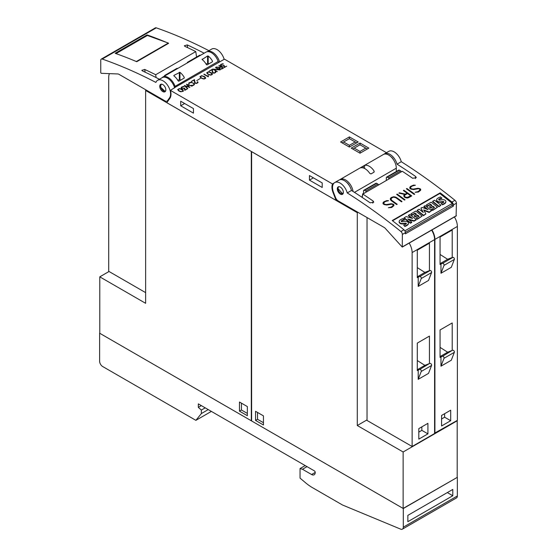 <?xml version="1.0" encoding="UTF-8"?>
<svg xmlns="http://www.w3.org/2000/svg" width="557" height="557" viewBox="0 0 557 557"><rect width="100%" height="100%" fill="white"/><g stroke="black" fill="none" stroke-linecap="round" stroke-linejoin="round"><path stroke-width="0.84" d="M338.524 186.741L337.911 188.475L342.84 194.024M343.321 192.959A4.296 2.479 60 0 1 342.485 194.316A4.296 2.479 60 0 1 338.921 192.889A4.296 2.479 60 0 1 337.347 188.238A4.296 2.479 60 0 1 338.19 186.88A4.296 2.479 60 0 1 341.747 188.315A4.296 2.479 60 0 1 343.321 192.959M347.234 192.917A515.336 297.529 60 0 1 400.901 231.51A2.576 1.49 60 0 1 402.363 234.42L402.272 247.085L385.36 228.474A4.296 2.479 -120 0 0 384.079 227.402L338.183 200.903A4.296 2.479 60 0 1 335.558 197.631L333.539 192.437A10.736 6.197 60 0 1 332.995 190.779A10.736 6.197 60 0 1 334.743 182.55A10.736 6.197 60 0 1 347.234 192.917L351.488 190.466A10.736 6.197 -120 0 0 338.997 180.099L334.743 182.55M456.106 215.858L456.42 203.214A2.576 1.49 -120 0 0 454.951 200.304A515.336 297.529 -120 0 0 401.284 161.711L397.037 164.169A515.336 297.529 60 0 1 415.682 176.52L416.295 177.669L412.64 178.268A515.336 297.529 -120 0 0 402.293 171.278L362.823 194.073A515.336 297.529 60 0 1 373.169 201.063L373.782 202.212L370.127 202.818A515.336 297.529 -120 0 0 351.488 190.466M440.204 192.833A515.336 297.529 60 0 1 451.915 202.059A2.576 1.49 60 0 1 453.384 204.969L453.377 206.111L405.399 233.815L405.399 232.673A2.576 1.49 -120 0 0 403.936 229.763A515.336 297.529 -120 0 0 392.225 220.537L440.204 192.833L440.058 193.683M362.816 193.697L362.224 197.443M386.795 200.583L388.577 200.701L385.778 201.362L384.337 202.198L383.62 203.493A515.336 297.529 60 0 1 384.657 204.238L386.412 204.586L391.188 203.73L393.103 204.113A515.336 297.529 60 0 1 393.89 204.691L393.876 205.7L391.627 207.496L388.347 207.747L391.139 207.093L392.581 206.264L393.298 204.955A515.336 297.529 -120 0 0 392.622 204.461L391.585 204.161L386.83 205.018L384.191 204.579A515.336 297.529 -120 0 0 383.035 203.758L383.035 202.762L383.787 201.843L386.795 200.583L383.773 201.954L383.035 202.866M397.19 194.101A515.336 297.529 60 0 1 405.023 199.761L404.493 200.067A515.336 297.529 -120 0 0 396.661 194.407L397.19 194.101L396.751 194.47M406.902 188.496A515.336 297.529 60 0 1 414.742 194.156L414.213 194.456A515.336 297.529 -120 0 0 406.38 188.795L406.902 188.496L406.464 188.858M413.573 185.126L415.355 185.237L412.556 185.906L411.115 186.734L410.398 188.036A515.336 297.529 60 0 1 411.442 188.774L413.19 189.122L417.966 188.266L419.887 188.656A515.336 297.529 60 0 1 420.667 189.227L420.66 190.243L418.404 192.04L415.125 192.283L417.917 191.636L419.358 190.8L420.075 189.491A515.336 297.529 -120 0 0 419.4 188.997L418.363 188.698L413.607 189.561L410.969 189.122A515.336 297.529 -120 0 0 409.813 188.294L409.813 187.305L410.572 186.379L413.573 185.126L410.558 186.498L409.813 187.41M403.881 190.236A515.336 297.529 60 0 1 411.72 195.897L408.685 197.644L407.181 198.027L405.266 197.631A515.336 297.529 -120 0 0 404.131 196.809L403.755 195.528L404.744 194.47L398.882 193.126L399.453 192.799L405.315 194.142L407.014 193.161A515.336 297.529 -120 0 0 403.359 190.543L403.881 190.236L403.442 190.605M394.927 196.872L396.431 197.463A515.336 297.529 60 0 1 402.001 201.509L401.479 201.815A515.336 297.529 -120 0 0 395.923 197.777L393.82 197.178L392.386 197.547L390.944 198.842L391.648 200.248A515.336 297.529 60 0 1 397.197 204.28L396.675 204.586A515.336 297.529 -120 0 0 391.105 200.541L390.353 199.517L390.36 198.529L391.125 197.61L393.395 196.781L394.927 196.872L391.87 197.282L390.36 198.633M383.94 154.24A10.736 6.197 60 0 1 384.546 153.802A10.736 6.197 60 0 1 397.037 164.169M401.284 161.711A10.736 6.197 -120 0 0 388.8 151.344L384.546 153.802M393.715 160.103A7.088 4.094 -120 0 0 391.641 157.262L391.55 157.318M397.113 204.328L391.634 200.381L390.944 199.274M401.917 201.557L394.913 196.997M390.93 199.406L390.944 198.842M404.744 194.47L403.755 195.653M407.014 193.161L405.301 194.275L399.021 193.154M411.63 195.946L403.874 190.355M404.361 195.834L404.681 196.663L406.77 197.707L410.669 195.82A515.336 297.529 -120 0 0 407.536 193.537L405.057 194.971L404.361 195.834L404.695 196.53A515.336 297.529 60 0 1 405.754 197.303L408.19 197.248L410.669 195.82M420.075 189.923L417.903 191.747L415.292 192.297M415.153 185.356L413.559 185.244M420.646 190.257L420.66 189.345L418.732 188.454L412.486 189.206L410.384 188.162L410.398 187.612M414.652 194.205L406.889 188.614M404.939 199.81L397.176 194.219M393.298 205.387L391.125 207.204L388.514 207.761M388.375 200.812L386.781 200.708M393.869 205.714L393.876 204.809L391.954 203.911L385.709 204.67L383.606 203.618L383.62 203.068M404.605 230.466L404.988 230.772L452.354 203.416L451.999 205.436L405.385 232.353M453.377 206.111L452.061 205.073M452.354 203.416L439.814 193.495L392.546 220.788M404.159 217.773L404.083 218.212L410.439 223.246L411.686 222.528L411.762 222.09L410.516 222.807L404.159 217.773L406.192 216.603L412.542 218.455L408.511 215.26L409.827 214.501L416.19 219.535L416.107 219.973L414.011 221.185L408.692 219.66M411.546 218.163L408.434 215.698L408.511 215.26M429.148 212.447L429.224 212.008L423.689 209.898L425.896 213.93L423.494 215.705L417.137 210.671L417.214 210.24L419.094 209.154L423.299 212.475L420.911 208.102L422.143 207.392L428.131 209.669L423.947 206.355L425.207 205.624L431.564 210.657L429.148 212.447L424.016 210.49M422.742 212.036L420.911 208.102M426.92 209.209L423.87 206.786L423.947 206.355M440.886 205.234L438.93 206.758L432.601 201.745L432.678 201.314L434.557 200.221L440.886 205.234L439.007 206.32L432.678 201.314M443.692 202.212A0.543 0.362 10 0 0 443.365 201.968A2.437 1.636 10 0 0 442.335 201.996L442.418 201.557L440.74 201.822A3.857 2.597 -170 0 1 438.45 201.718A2.667 1.796 -170 0 1 436.779 200.416A3.279 2.207 -170 0 1 436.695 199.573A3.279 2.207 -170 0 1 437.168 198.703A11.669 7.854 -170 0 1 440.587 196.934L441.819 198.403A9.483 6.378 10 0 0 439.438 199.218A2.694 1.817 10 0 0 438.784 199.733M445.823 202.066A3.029 2.04 -170 0 1 445.802 202.288A3.029 2.04 -170 0 1 445.322 203.138A8.898 5.988 -170 0 1 442.258 204.816L441.116 203.409A7.144 4.804 10 0 0 443.553 202.351A1.079 0.724 10 0 0 443.797 201.982A1.079 0.724 10 0 0 443.804 201.857A0.543 0.362 10 0 0 443.442 201.53A2.437 1.636 10 0 0 442.418 201.557M442.335 201.996L440.657 202.261A3.857 2.597 -170 0 1 438.373 202.156A2.667 1.796 -170 0 1 436.702 200.854A3.279 2.207 -170 0 1 436.611 200.012A3.279 2.207 -170 0 1 436.667 199.796M437.503 207.225L432.65 210.421L431.508 209.523L434.481 207.413L433.033 206.271L430.505 207.726L429.419 206.87L431.947 205.408L430.443 204.224L427.553 205.895L426.363 204.955L431.146 202.191L437.503 207.225L432.726 209.989L431.584 209.084M434.112 207.629L432.956 206.71L430.429 208.165L429.419 206.87M431.578 205.624L430.366 204.663L427.477 206.334L426.363 204.955M422.129 216.102L417.27 219.305L416.211 217.961L419.101 216.297L417.653 215.148L415.125 216.61L414.039 215.747L416.566 214.292L415.069 213.101L412.18 214.772L410.989 213.832L415.766 211.075L422.129 216.102L417.346 218.866L416.211 217.961M418.739 216.506L417.576 215.587L415.049 217.042L414.039 215.747M416.204 214.501L414.993 213.54L412.096 215.211L410.989 213.832M406.234 223.837A0.543 0.362 10 0 0 405.907 223.601A2.437 1.636 10 0 0 404.876 223.622L404.953 223.19L403.275 223.448A3.857 2.597 -170 0 1 400.991 223.343A2.667 1.796 -170 0 1 399.313 222.041A3.279 2.207 -170 0 1 399.23 221.199A3.279 2.207 -170 0 1 399.703 220.328A11.669 7.854 -170 0 1 403.129 218.56L404.361 220.036A9.483 6.378 10 0 0 401.98 220.844A2.694 1.817 10 0 0 401.325 221.359M408.358 223.698A3.029 2.04 -170 0 1 408.337 223.921A3.029 2.04 -170 0 1 407.863 224.763A8.898 5.988 -170 0 1 404.8 226.441L403.651 225.035A7.144 4.804 10 0 0 406.088 223.977A1.079 0.724 10 0 0 406.338 223.615A1.079 0.724 10 0 0 406.345 223.482A0.543 0.362 10 0 0 405.983 223.162A2.437 1.636 10 0 0 404.953 223.19M404.876 223.622L403.198 223.886A3.857 2.597 -170 0 1 400.915 223.782A2.667 1.796 -170 0 1 399.237 222.48A3.279 2.207 -170 0 1 399.153 221.637A3.279 2.207 -170 0 1 399.209 221.421M410.439 223.246L410.516 222.807M414.011 221.185L414.088 220.746L407.78 218.936L411.762 222.09M416.19 219.535L414.088 220.746M423.494 215.705L423.578 215.267L417.214 210.24M425.896 213.93L423.578 215.267M431.564 210.657L429.224 212.008M438.93 206.758L439.007 206.32M442.258 204.816L441.116 203.409M439.438 199.218L439.522 198.779A2.694 1.817 10 0 0 438.791 199.392A0.675 0.453 10 0 0 439.696 200.109A42.262 28.442 10 0 0 441.917 199.761A3.711 2.5 -170 0 1 444.194 199.838A2.507 1.685 -170 0 1 445.802 201.091A3.029 2.04 -170 0 1 445.879 201.85A3.029 2.04 -170 0 1 445.398 202.699A8.898 5.988 -170 0 1 442.335 204.377M441.896 197.965A9.483 6.378 10 0 0 439.522 198.779M443.365 201.968L443.442 201.53M440.657 202.261L440.74 201.822M438.373 202.156L438.45 201.718M436.702 200.854L436.779 200.416M430.429 208.165L430.505 207.726M432.956 206.71L433.033 206.271M432.65 210.421L432.726 209.989M430.366 204.663L430.443 204.224M427.477 206.334L427.553 205.895M415.049 217.042L415.125 216.61M417.576 215.587L417.653 215.148M417.27 219.305L417.346 218.866M414.993 213.54L415.069 213.101M412.096 215.211L412.18 214.772M404.8 226.441L403.651 225.035M401.98 220.844L402.057 220.405A2.694 1.817 10 0 0 401.332 221.025A0.675 0.453 10 0 0 402.231 221.735A42.262 28.442 10 0 0 404.459 221.387A3.711 2.5 -170 0 1 406.728 221.47A2.507 1.685 -170 0 1 408.344 222.716A3.029 2.04 -170 0 1 408.42 223.482A3.029 2.04 -170 0 1 407.94 224.325A8.898 5.988 -170 0 1 404.876 226.003M404.438 219.597A9.483 6.378 10 0 0 402.057 220.405M405.907 223.601L405.983 223.162M403.198 223.886L403.275 223.448M400.915 223.782L400.991 223.343M399.237 222.48L399.313 222.041M347.213 182.912L347.31 182.856A7.088 4.094 60 0 1 349.406 185.753M396.306 171.514L396.306 168.193A10.736 6.197 -120 0 0 391.62 157.394A10.736 6.197 -120 0 0 383.348 154.519L340.23 179.41A10.736 6.197 60 0 1 347.867 181.652A10.736 6.197 60 0 1 353.068 191.469M161.955 77.792A10.736 6.197 60 0 1 162.888 77.026A10.736 6.197 60 0 1 175.058 86.356A0.856 0.494 60 0 0 175.601 87.059L170.407 90.366L332.515 183.963A11.593 6.698 -120 0 0 333.03 192.499L336.094 200.409L166.822 102.676L169.892 98.31A11.593 6.698 -120 0 0 170.407 90.366M334.054 183.072L332.515 183.963M175.601 87.059L224.457 59.16L386.461 152.695M183.413 86.495L184.151 86.634L181.526 87.588L181.791 88.438L182.988 88.758L184.701 88.138L185.077 89.844L187.243 88.939L184.792 90.352L184.437 88.64L182.55 88.981L181.478 88.605L181.046 88.11L181.478 87.115L183.413 86.495L181.478 87.289L181.046 88.11M191.267 82.199L194.226 83.668L194.449 84.532L193.37 85.402L191.135 85.388L193.098 85.214L194.108 84.406L193.495 83.348L191.65 82.52L189.227 82.986L188.934 84.114L188.907 82.826L191.267 82.199L189.763 82.506L188.684 83.689M200.416 78.335L196.725 80.647M204.036 74.088L207.921 76.337L208.172 75.515L208.485 75.696L208.262 76.803L203.89 74.353M212.273 69.333L212.899 72.647L214.473 72.876L215.28 72.41L215.336 71.414L215.831 71.944L215.601 72.57L214.097 73.19L212.565 72.807L211.939 69.869L209.202 71.108L212.273 69.333L209.355 71.192M219.047 65.42L223.517 67.996L221.797 68.991L219.855 69.11L218.985 68.365L219.549 67.536L216.22 67.056L219.876 67.348L220.837 66.798L218.901 65.684M222.856 63.721L223.273 64.048L221.226 64.508L220.871 65.085L221.233 65.663L222.431 65.984L224.137 65.364L224.52 67.077L226.685 66.165L224.234 67.585L223.879 65.865L221.992 66.206L220.913 65.83L220.488 64.842L220.92 64.34L222.856 63.721L220.92 64.521L220.488 65.343M215.684 67.362L220.147 69.938L213.784 69.402L217.139 71.679L212.67 69.103L219.033 69.639L215.538 67.627M208.422 71.804L211.402 72.786L212.461 74.137L212.022 74.631L210.727 75.132L207.754 74.151L206.696 72.8L208.422 71.804L206.738 72.925M201.697 75.689L204.677 76.671L205.728 78.022L205.296 78.516L204.001 79.017L201.021 78.036L199.97 76.685L201.697 75.689L200.012 76.81M194.47 79.616L195.096 82.93L196.663 83.153L197.47 82.687L197.533 81.691L198.02 82.22L197.798 82.847L196.287 83.466L194.755 83.09L194.135 80.152L191.399 81.385L194.47 79.616L191.552 81.475M186.477 84.225L192.221 86.063L187.291 84.734L189.833 87.449L185.203 85.938L187.82 88.605L187.507 88.786L184.325 85.472L189.025 86.934L186.477 84.337M179.403 88.556L182.383 89.538L183.441 90.888L183.002 91.383L180.628 91.766L178.734 90.909L177.676 89.559L179.403 88.556L177.718 89.684M349.392 147.069L340.585 141.986L349.392 136.904L358.2 141.986L349.392 147.069L349.392 145.314L343.62 141.986L349.392 138.658L355.157 141.986L349.392 145.314M360.017 153.21L351.209 148.12L360.017 143.038L368.825 148.12L360.017 153.21L360.017 151.455L354.252 148.12L360.017 144.792L365.789 148.12L360.017 151.455M187.096 89.023L185.077 89.844M183.921 86.767L183.413 86.669M185.077 90.018L184.701 88.312L182.522 88.876L181.429 87.86M191.357 85.43L193.098 85.388L194.108 84.406M189.171 83.982L189.032 83.327M194.449 84.211L193.801 83.355L191.267 82.373M207.921 76.337L204.036 74.262M208.409 75.829L207.921 76.114M215.475 72.069L214.473 73.051L212.899 72.821L212.273 69.507M215.824 72.111L215.19 71.672M219.549 67.536L218.998 68.107M220.837 66.798L219.876 67.529L216.464 67.091M223.364 68.086L219.047 65.594M219.34 68.239L220.718 69.207L222.918 68.177L221.136 66.965L219.73 67.78L219.528 68.574L220.718 69.033L222.918 67.996M226.532 66.255L224.52 67.077M223.364 63.999L222.856 63.902M224.52 67.251L224.137 65.538L221.958 66.102L220.871 65.085M219.033 69.639L212.934 69.256M219.883 69.966L215.684 67.536M217.279 71.595L213.784 69.402M212.412 74.185L210.762 72.591L208.422 71.978M207.107 72.87L208.067 74.165L209.919 74.993L211.716 74.645L211.918 73.663L209.244 72.125L207.852 72.236L207.246 73.273L208.673 74.346L210.623 74.903L212.057 74.067M205.686 78.071L204.036 76.476L201.697 75.863M200.374 76.755L201.335 78.05L203.187 78.878L204.983 78.53L205.185 77.548L202.511 76.01L201.119 76.121L200.513 77.158L201.947 78.231L203.89 78.788L205.324 77.952M197.665 82.345L196.663 83.334L195.096 83.104L194.47 79.79M198.02 82.394L197.38 81.956M189.025 86.934L184.478 85.632M192.026 86.175L186.567 84.434M189.742 87.421L187.291 84.734M187.709 88.667L185.203 85.938M183.399 90.937L181.749 89.343L179.403 88.73M178.087 89.621L179.048 90.923L180.9 91.745L182.696 91.397L182.898 90.422L180.224 88.876L178.832 88.988L178.226 90.025L179.66 91.097L181.603 91.654L183.037 90.826M342.102 142.864L343.62 141.986M356.682 142.864L355.157 141.986M349.392 138.658L349.392 136.904M352.734 148.998L354.252 148.12M367.307 148.998L365.789 148.12M360.017 144.792L360.017 143.038M218.72 62.161A0.856 0.494 60 0 1 218.177 61.458A10.736 6.197 -120 0 0 206.006 52.128L162.888 77.026M224.151 59.334A10.736 6.197 -120 0 0 211.695 49.079L207.141 51.704A10.736 6.197 60 0 1 219.597 61.966M196.572 57.037L195.772 51.585A515.336 297.529 -120 0 0 184.82 46.315L184.325 45.778L187.249 44.908A515.336 297.529 60 0 1 204.141 53.207M100.761 72.744L100.761 60.274A2.576 1.49 60 0 1 101.29 59.091A2.576 1.49 60 0 1 102.223 59.056A515.336 297.529 60 0 1 155.89 82.429A10.736 6.197 60 0 1 157.645 80.285A10.736 6.197 60 0 1 167.107 84.567A10.736 6.197 60 0 1 170.129 96.737A10.736 6.197 60 0 1 169.586 97.76L167.566 100.629A4.296 2.479 60 0 1 167.086 101.075A4.296 2.479 60 0 1 164.942 100.866L119.045 74.366A4.296 2.479 60 0 0 117.764 73.956L101.193 73.308L100.761 72.744M159.413 79.261A515.336 297.529 -120 0 0 142.307 70.857L141.812 70.321L144.736 69.458A515.336 297.529 60 0 1 155.688 74.729L195.772 51.585M174.654 87.915A10.736 6.197 -120 0 0 162.198 77.653L157.645 80.285M168.367 43.453L168.325 43.174A515.336 297.529 60 0 1 168.625 43.3L136.737 61.709A515.336 297.529 -120 0 0 136.437 61.583A515.336 297.529 -120 0 0 134.599 60.81A515.336 297.529 -120 0 0 115.153 53.305L147.041 34.896L147.145 35.62M115.995 53.604L147.403 35.467L168.305 43.063L136.423 61.472L134.599 60.81M147.041 34.896A515.336 297.529 60 0 1 166.487 42.402M156.099 77.562L155.688 74.729M208.91 50.687A515.336 297.529 -120 0 0 156.28 27.85A2.576 1.49 -120 0 0 155.347 27.885L101.29 59.091M165.777 89.162A4.296 2.479 60 0 1 164.935 91.794A4.296 2.479 60 0 1 161.885 90.902A4.296 2.479 60 0 1 159.803 86.989A4.296 2.479 60 0 1 160.639 84.358A4.296 2.479 60 0 1 163.688 85.249A4.296 2.479 60 0 1 165.777 89.162M161.015 84.204L160.604 87.143L165.255 91.55M206.362 64.549A10.736 6.197 -120 0 0 202.114 59.522L207.58 55.965L208.186 56.02A10.736 6.197 60 0 1 212.44 61.04L212.44 61.778L206.974 64.932L206.362 64.549M202.114 59.522L202.114 59.126L202.114 59.522M212.44 61.04L212.44 61.778L212.44 61.04M178.122 80.856A10.736 6.197 -120 0 0 173.875 75.829L173.875 75.425L179.946 72.319A10.736 6.197 60 0 1 184.2 77.346L184.2 78.084L178.734 81.238L178.122 80.856M173.875 75.829L173.875 75.425L173.875 75.829M184.2 77.346L184.2 78.084L184.2 77.346M209.021 63.749L207.58 63.268L206.111 64.118M180.781 80.055L179.34 79.574L177.871 80.417M339.693 179.793A10.736 6.197 60 0 1 340.23 179.41M364.57 165.436A10.736 6.197 60 0 1 373.991 170.874L373.991 172.19L370.948 173.944L369.737 173.324A10.736 6.197 -120 0 0 360.323 167.894L364.57 165.436L364.57 168.472M374.241 171.647L373.991 172.19L373.991 170.874M336.964 199.907L336.094 200.409M180.705 101.228L193.46 108.587L193.46 113.148L180.705 105.781L180.705 101.228M309.455 175.559L322.211 182.926L322.211 187.479L309.455 180.12L309.455 175.559M180.705 105.781L184.652 103.505M309.455 180.12L313.403 177.836M251.332 151.469L145.635 90.471L145.635 303.314L99.78 276.843L109.04 271.496M99.78 276.843L99.78 333.295L251.304 420.779L251.304 151.483M403.289 508.527L99.626 333.211L99.626 361.263A4.296 2.479 60 0 0 102.662 366.52L195.89 420.347L201.356 413.573L201.356 410.063L198.32 407.369L198.32 403.867L314.315 470.839A1.288 0.745 60 0 1 315.227 472.413A5.152 2.973 60 0 1 314.162 474.773A5.152 2.973 60 0 1 311.586 474.515L302.472 469.259L300.042 468.555L300.042 478.122L305.528 482.745A42.945 24.793 60 0 0 312.359 487.591L342.555 505.025L400.678 529.15A4.296 2.479 60 0 0 402.405 529.15A4.296 2.479 60 0 0 403.289 527.187L403.289 508.527L457.346 477.321L403.143 508.437L251.611 420.953L251.611 151.657L357.288 212.67L357.928 212.301M145.635 292.627L108.706 271.308L108.706 77.388A12.881 7.436 60 0 1 109.457 73.635M146.289 90.095L145.635 90.471M247.357 406.575L247.357 415.696L239.461 411.136L239.461 402.022L247.357 406.575M241.439 403.157L241.439 409.994L247.357 413.419M241.439 409.994L239.461 411.136M177.683 68.483L177.586 68.427A1.288 0.745 -120 0 0 176.945 68.365L164.795 75.376A1.288 0.745 60 0 1 165.443 75.439L165.533 75.494M164.524 76.079L164.531 75.912A1.288 0.745 60 0 1 164.795 75.376M200.457 55.331L200.36 55.282A1.288 0.745 -120 0 0 199.719 55.213L187.57 62.231A1.288 0.745 60 0 1 188.217 62.293L188.308 62.349M187.298 62.927L187.305 62.76A1.288 0.745 60 0 1 187.57 62.231M457.193 477.231L457.193 420.779L403.143 451.985L357.288 425.513L357.288 212.67M403.143 508.437L403.143 451.985M367.035 419.887L357.288 425.513M431.64 230.125A12.881 7.436 -120 0 1 434.599 239.594L434.599 433.513L412.124 446.484L367.035 420.451L367.035 217.564M417.29 277.651L417.29 250.184L429.44 243.172L429.44 270.639L428.528 271.162L430.129 270.535L419.804 276.495A1.295 0.745 60 0 1 420.918 277.094A1.295 0.745 60 0 1 421.245 278.521L418.203 286.416L418.203 277.121L417.29 277.651M417.29 267.611L424.866 272.429L429.44 270.639M424.866 272.429L417.29 276.801M418.203 277.121L419.804 276.495M430.129 270.535A1.295 0.745 -120 0 1 431.243 271.134A1.295 0.745 -120 0 1 431.571 272.561L421.245 278.521M431.571 272.561L428.528 280.456L418.203 286.416M409.172 243.103A12.881 7.436 60 0 1 412.124 252.565L412.124 446.484M429.44 363.554L419.804 369.416A1.295 0.745 60 0 1 420.918 370.015A1.295 0.745 60 0 1 421.245 371.442L418.203 379.338L418.203 370.043L417.29 370.572L417.29 343.105L429.44 336.094L429.44 363.554L424.866 365.35L417.29 369.723M421.245 371.442L431.571 365.483L428.528 373.378L418.203 379.338M418.808 428.605L427.915 423.341L427.915 433.861L418.808 439.118L418.808 428.605M417.29 360.532L424.866 365.35M431.571 365.483A1.295 0.745 -120 0 0 431.243 364.055A1.295 0.745 -120 0 0 430.129 363.456M418.203 370.043L419.804 369.416M421.844 426.85L421.844 430.352L418.808 432.107M427.915 433.861L421.844 430.352M454.415 216.979A12.881 7.436 -120 0 1 457.374 226.441L457.374 420.361L434.599 433.158M440.065 264.498L440.065 237.038L452.214 230.02L452.214 257.487L451.302 258.016L452.904 257.39L442.578 263.35A1.295 0.745 60 0 1 443.692 263.948A1.295 0.745 60 0 1 444.02 265.369L440.977 273.264L440.977 263.976L440.065 264.498M440.065 254.465L447.64 259.277L452.214 257.487M447.64 259.277L440.065 263.649M440.977 263.976L442.578 263.35M452.904 257.39A1.295 0.745 -120 0 1 454.018 257.988A1.295 0.745 -120 0 1 454.345 259.409L444.02 265.369M454.345 259.409L451.302 267.304L440.977 273.264M431.947 229.95A12.881 7.436 60 0 1 434.906 239.413L434.906 433.332M452.214 350.409L442.578 356.271A1.295 0.745 60 0 1 443.692 356.87A1.295 0.745 60 0 1 444.02 358.29L440.977 366.186L440.977 356.898L440.065 357.42L440.065 329.96L452.214 322.942L452.214 350.409L447.64 352.198L440.065 356.571M444.02 358.29L454.345 352.33L451.302 360.226L440.977 366.186M441.583 415.452L450.697 410.196L450.697 420.709L441.583 425.973L441.583 415.452M440.065 347.38L447.64 352.198M454.345 352.33A1.295 0.745 -120 0 0 454.018 350.903A1.295 0.745 -120 0 0 452.904 350.304M440.977 356.898L442.578 356.271M444.618 413.698L444.618 417.207L441.583 418.961M450.697 420.709L444.618 417.207M255.559 420.431L255.559 411.31L263.454 415.87L263.454 424.984L255.559 420.431L257.529 419.289L263.454 422.707M257.529 412.452L257.529 419.289M363.54 193.279L363.54 190.863A1.288 0.745 60 0 1 363.812 190.278A1.288 0.745 60 0 1 364.452 190.341L365.719 191.072A1.288 0.745 60 0 1 366.318 191.678M378.461 184.659A1.288 0.745 -120 0 0 377.862 184.054L376.602 183.33A1.288 0.745 -120 0 0 375.954 183.26L363.812 190.278M386.314 180.127L386.314 177.718A1.288 0.745 60 0 1 386.586 177.126A1.288 0.745 60 0 1 387.226 177.189L388.494 177.92A1.288 0.745 60 0 1 389.092 178.525M401.235 171.514A1.288 0.745 -120 0 0 400.636 170.908L399.376 170.177A1.288 0.745 -120 0 0 398.728 170.115L386.586 177.126M402.405 529.15L456.455 497.944A4.296 2.479 -120 0 0 457.346 495.981L457.346 477.321M407.849 515.371L452.785 489.422L452.785 495.73L407.849 521.679L407.849 515.371M452.785 495.73L447.32 492.576M195.89 420.347L211.375 411.4M201.356 413.573L208.241 409.597M201.356 410.063L205.206 407.842M198.32 407.369L201.356 405.621M302.472 469.259L307.032 466.627M300.042 468.555L305.208 465.575M338.983 186.679A3.864 2.235 -120 0 0 338.002 188.531A3.864 2.235 -120 0 0 340.369 193.028A3.864 2.235 -120 0 0 343.37 192.471M454.951 200.304L451.915 202.059M403.936 229.763L400.901 231.51M415.306 178.616L415.682 176.52M445.322 203.138L445.398 202.699M407.863 224.763L407.94 224.325M405.399 232.673L402.363 234.42M456.413 215.677L402.363 246.89M456.42 203.214L453.384 204.969M372.793 203.159L373.169 201.063M187.646 47.637L187.249 44.908M145.133 72.18L144.736 69.458M169.586 97.76L170.456 97.259M167.566 100.629L168.729 99.961M102.223 59.056L156.28 27.85M161.927 84.218A3.864 2.235 -120 0 0 160.66 86.147A3.864 2.235 -120 0 0 162.63 90.311A3.864 2.235 -120 0 0 165.701 90.749M175.058 86.356L218.177 61.458M208.186 63.268L208.186 56.02M207.58 63.268L207.58 55.965M179.946 79.574L179.946 72.319M179.34 79.574L179.34 72.271M396.306 168.193L354.454 192.36M363.359 167.97L363.359 166.056M333.469 192.249L333.03 192.499M165.443 75.439L177.586 68.427M188.217 62.293L200.36 55.282M434.599 239.594L412.124 252.565M457.374 226.441L434.906 239.413M376.602 183.33L364.452 190.341M377.862 184.054L365.719 191.072M399.376 170.177L387.226 177.189M400.636 170.908L388.494 177.92M403.289 527.187L457.346 495.981M311.586 474.515L315.227 472.413M445.802 202.288L445.879 201.85M436.611 200.012L436.695 199.573M408.337 223.921L408.42 223.482M399.153 221.637L399.23 221.199M362.078 197.345L362.698 193.85M456.322 215.879L402.272 247.085M167.086 101.075L168.534 100.239"/></g></svg>
